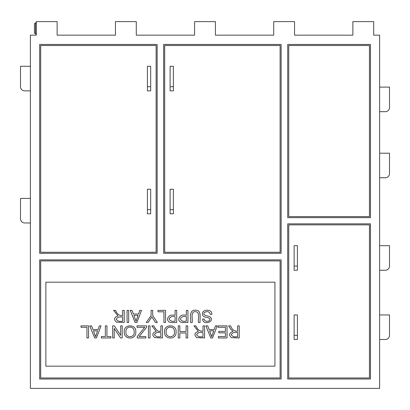 <?xml version="1.0" encoding="UTF-8"?>
<svg xmlns="http://www.w3.org/2000/svg" width="410" height="410" viewBox="0 0 410 410"><rect width="100%" height="100%" fill="white"/><g stroke="black" fill="none" stroke-linecap="round" stroke-linejoin="round"><path stroke-width="0.61" d="M127.059 310.39L128.658 310.39L128.658 322.486L127.059 322.486L127.059 310.39M151.1 310.39L152.699 310.39L152.699 315.515L157.343 322.486L155.421 322.486L151.818 316.781L148.138 322.486L146.283 322.486L151.1 315.515L151.1 310.39M175.096 310.39L176.695 310.39L176.695 322.486C173.471 322.239 167.695 323.782 167.5 318.985C168.372 315.685 170.903 314.46 175.096 315.305L175.096 310.39M198.491 322.486C197.702 319.062 200.664 312.317 195.452 311.636C190.209 311.533 192.859 319.031 192.203 322.486L190.604 322.486C191.101 318.047 188.585 310.047 195.319 310.191C202.033 309.816 199.639 318.35 200.085 322.486L198.491 322.486M81.016 325.868L88.539 325.868L88.539 337.958L86.94 337.958L86.94 327.288L81.016 327.288L81.016 325.868M105.355 325.868L106.954 325.868L106.954 336.538L110.925 336.538L110.925 337.958L101.378 337.958L101.378 336.538L105.355 336.538L105.355 325.868M137.027 325.868L146.575 325.868L146.575 327.344L139.128 336.538L145.857 336.538L145.857 337.958L137.227 337.958L137.227 336.538L144.735 327.288L137.027 327.288L137.027 325.868M160.853 325.868L162.447 325.868L162.447 337.958L154.652 337.63C151.751 334.949 152.269 332.869 156.21 331.382L151.843 325.868L153.832 325.868C154.908 328.113 156.333 329.886 158.111 331.188L160.853 331.244L160.853 325.868M176.069 331.752C176.823 340.402 163.764 339.798 164.538 331.89C163.692 323.88 176.797 323.849 176.069 331.752M202.986 325.868L204.585 325.868L204.585 337.958L196.785 337.63C193.884 334.949 194.396 332.869 198.337 331.382L193.966 325.868L195.959 325.868C197.251 329.527 199.593 331.321 202.986 331.244L202.986 325.868M218.058 325.868L227.037 325.868L227.037 337.958L218.345 337.958L218.345 336.538L225.438 336.538L225.438 332.828L218.796 332.828L218.796 331.398L225.438 331.398L225.438 327.288L218.058 327.288L218.058 325.868M274.936 282.193L274.936 366.161L45.858 366.161L45.858 282.193L274.936 282.193M237.626 325.868L239.225 325.868L239.225 337.958L231.43 337.63C228.529 335.17 229.046 333.089 232.988 331.382L230.697 329.168L228.616 325.868L230.61 325.868C231.896 329.527 234.238 331.321 237.626 331.244L237.626 325.868M215.491 325.868L217.177 325.868L212.559 337.958L210.791 337.958L205.892 325.868L207.716 325.868L209.09 329.537L214.163 329.537L215.491 325.868M186.104 325.868L187.703 325.868L187.703 337.958L186.104 337.958L186.104 332.981L179.841 332.981L179.841 337.958L178.242 337.958L178.242 325.868L179.841 325.868L179.841 331.557L186.104 331.557L186.104 325.868M148.415 325.868L150.019 325.868L150.019 337.958L148.415 337.958L148.415 325.868M135.782 331.752C136.55 340.392 123.477 339.803 124.25 331.89C123.415 323.88 136.51 323.849 135.782 331.752M120.678 325.868L122.211 325.868L122.211 337.958L120.571 337.958L114.211 328.461L114.211 337.958L112.688 337.958L112.688 325.868L114.323 325.868L120.678 335.365L120.678 325.868M99.358 325.868L101.05 325.868L96.432 337.958L94.659 337.958L89.769 325.868L91.584 325.868L92.962 329.537L98.041 329.537L99.358 325.868M204.216 318.975C204.088 321.86 209.674 322.142 209.899 319.452C209.618 316.792 203.76 317.888 202.827 315.515C199.819 309.427 212.216 308.028 211.878 314.285L210.366 314.414C209.264 311.446 207.209 310.852 204.2 312.64C202.53 315.91 207.937 315.654 209.73 316.72C216.116 321.491 202.776 326.047 202.678 319.088L204.216 318.975M186.34 310.39L187.939 310.39L187.939 322.486C184.715 322.239 178.929 323.782 178.745 318.985C179.616 315.685 182.148 314.46 186.34 315.305L186.34 310.39M157.999 310.39L165.527 310.39L165.527 322.486L163.928 322.486L163.928 311.815L157.999 311.815L157.999 310.39M139.81 310.39L141.496 310.39L136.884 322.486L135.115 322.486L130.226 310.39L132.04 310.39L133.419 314.06L138.488 314.06L139.81 310.39M122.621 310.39L124.22 310.39L124.22 322.486L116.419 322.163C113.519 319.482 114.036 317.396 117.977 315.91L113.611 310.39L115.599 310.39C116.891 314.05 119.233 315.843 122.621 315.772L122.621 310.39M40.693 377.969L40.693 260.909L280.107 260.909L280.107 377.969L40.693 377.969M156.107 45.5L40.693 45.5L40.693 252.268L156.107 252.268L156.107 45.5M280.107 45.5L280.107 252.268L164.687 252.268L164.687 45.5L280.107 45.5M297.414 266.064L297.414 270.231L294.134 270.231L294.134 245.667L297.414 245.667L297.414 266.064L294.134 266.064M369.441 377.969L288.748 377.969L288.748 224.875L369.441 224.875L369.441 377.969M30.391 66.292L20.5 66.292L20.5 86.689A4.167 4.167 0 0 0 24.667 90.856L30.391 90.856M379.609 111.679L385.333 111.679A4.167 4.167 0 0 0 389.5 107.517L389.5 87.12L379.609 87.12M379.609 177.771L385.333 177.771A4.167 4.167 0 0 0 389.5 173.604L389.5 153.207L379.609 153.207M379.609 270.231L385.333 270.231A4.167 4.167 0 0 0 389.5 266.064L389.5 245.672L379.609 245.672M39.647 44.459L39.647 253.308L157.153 253.308L157.153 44.459L39.647 44.459M379.609 388.378L379.609 35.163L373.689 35.163L373.689 21.622L352.866 21.622L352.866 35.163L294.549 35.163L294.549 21.622L273.726 21.622L273.726 35.163L215.414 35.163L215.414 21.622L194.586 21.622L194.586 35.163L136.274 35.163L136.274 21.622L115.451 21.622L115.451 35.163L57.133 35.163L57.133 21.622L36.311 21.622L36.311 35.163L30.391 35.163L30.391 388.378L379.609 388.378M287.707 223.834L370.481 223.834L370.481 379.009L287.707 379.009L287.707 223.834M39.647 259.868L281.147 259.868L281.147 379.009L39.647 379.009L39.647 259.868M163.646 44.459L281.147 44.459L281.147 253.308L163.646 253.308L163.646 44.459M287.707 44.459L370.481 44.459L370.481 217.643L287.707 217.643L287.707 44.459M369.441 216.603L288.748 216.603L288.748 45.5L369.441 45.5L369.441 216.603M379.609 314.941L389.5 314.941L389.5 335.339A4.167 4.167 0 0 1 385.333 339.5L379.609 339.5M30.391 198.399L20.5 198.399L20.5 218.796A4.167 4.167 0 0 0 24.667 222.963L30.391 222.963M297.414 314.941L297.414 339.5L294.134 339.5L294.134 314.941L297.414 314.941M173.389 189.236L173.389 213.8L170.109 213.8L170.109 189.236L173.389 189.236M173.389 66.292L173.389 90.856L170.109 90.856L170.109 66.292L173.389 66.292M150.685 189.236L150.685 213.8L147.41 213.8L147.41 189.236L150.685 189.236M150.685 66.292L150.685 90.856L147.41 90.856L147.41 66.292L150.685 66.292M35.491 22.796L35.491 33.989L34.45 32.949L34.45 23.836L35.491 22.796L36.311 22.796M237.626 332.628C234.638 331.926 232.506 332.602 231.23 334.657C232.449 336.651 234.587 337.307 237.626 336.625L237.626 332.628M209.602 330.844L211.724 336.712L213.712 330.844L209.602 330.844M202.986 332.628C199.998 331.926 197.861 332.602 196.585 334.657C197.804 336.651 199.936 337.307 202.986 336.625L202.986 332.628M174.424 331.726C174.65 325.079 165.271 326.104 166.183 331.905C165.476 338.296 175.485 338.204 174.424 331.726M160.853 332.628C157.86 331.921 155.733 332.602 154.457 334.657C155.677 336.651 157.809 337.307 160.853 336.625L160.853 332.628M134.137 331.726C134.495 325.571 125.45 325.463 125.896 331.905C125.409 338.609 135.197 337.968 134.137 331.726M93.47 330.844L95.591 336.712L97.58 330.844L93.47 330.844M186.34 316.725C183.316 316.084 181.333 316.817 180.39 318.934C181.276 321.056 183.26 321.768 186.34 321.066L186.34 316.725M175.096 316.725C172.021 316.095 170.037 316.827 169.145 318.934C170.088 321.05 172.072 321.763 175.096 321.066L175.096 316.725M136.048 321.24L138.037 315.372L133.926 315.372L136.048 321.24M122.621 317.15C119.638 316.448 117.506 317.125 116.23 319.185C117.439 321.173 119.566 321.829 122.621 321.153L122.621 317.15M297.414 335.339L294.134 335.339M173.389 209.633L170.109 209.633M173.389 86.689L170.109 86.689M150.685 209.633L147.41 209.633M150.685 86.689L147.41 86.689M35.491 33.989L36.311 33.989"/></g></svg>
